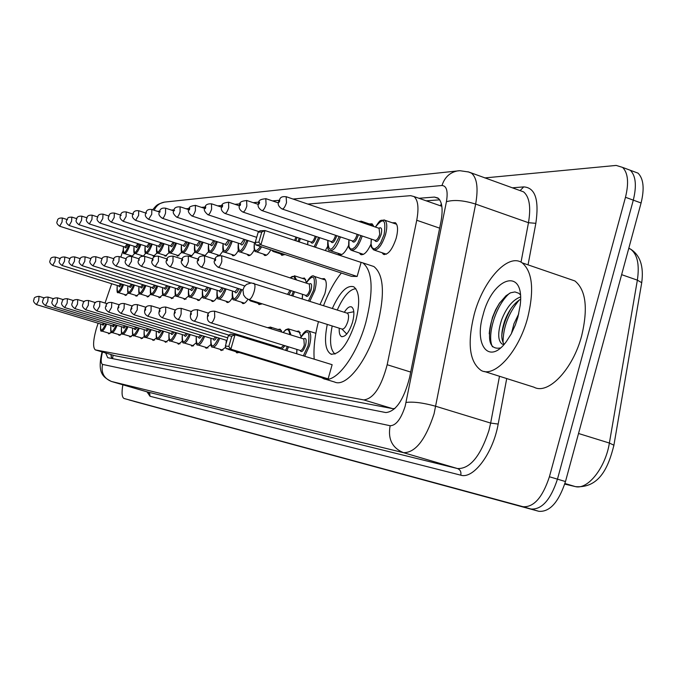 <?xml version="1.0" encoding="UTF-8"?>
<svg xmlns="http://www.w3.org/2000/svg" width="677" height="677" viewBox="0 0 677 677"><rect width="100%" height="100%" fill="white"/><g stroke="black" fill="none" stroke-linecap="round" stroke-linejoin="round"><path stroke-width="1.02" d="M369.21 223.901L372.096 223.808L373.763 226.499M392.254 222.767L395.376 222.725C397.958 225.018 398.228 230.197 396.18 238.262C392.245 249.796 387.98 255.136 383.385 254.273L382.04 252.707M302.187 278.315L304.532 278.069L306.427 282.504M321.736 278.814L324.232 278.594C326.72 280.574 326.94 285.618 324.884 293.7L320.009 304.498M277.959 329.454L280.151 329.149L281.928 332.145M296.585 331.383L298.912 331.095L301.079 336.74M98.131 323.225L96.219 329.047C93.037 340.844 92.766 347.8 95.389 349.916L363.777 399.912C373.492 398.745 381.295 387.016 387.176 364.725L416.744 220.262C419.012 207.949 418.09 200.045 413.969 196.542L410.626 195.67L307.807 204.065M95.474 349.941L115.098 355.755L392.516 408.612L394.843 408.586M123.053 250.524L120.802 257.099M111.671 283.731L105.045 303.051M145.792 253.054L143.363 256.151M142.001 256.363L141.417 255.441M157.284 252.775L153.4 256.338L152.663 255.322M169.284 252.462L165.171 256.236L164.401 255.195M181.842 252.115L177.459 256.134L176.655 255.068M194.993 251.726L191.735 255.804L190.313 256.024L189.475 254.924M208.778 251.294L204.75 255.94M203.413 255.661L202.897 254.78M223.241 250.812L219.5 255.551M218.222 255.898L216.953 254.628M238.439 250.278C236.163 254.417 234.234 256.211 232.66 255.661L231.703 254.459M254.425 249.686C251.988 254.171 249.915 256.118 248.188 255.525L247.19 254.29M270.808 249.872C268.354 254.188 266.256 256.024 264.521 255.381L263.48 254.103M284.67 254.417L281.717 255.229L280.625 253.909M327.617 246.462L325.358 250.566M348.647 245.37C345.202 252.529 342.063 255.635 339.219 254.704L337.984 253.24M370.971 244.101C367.281 252.064 363.837 255.525 360.646 254.493L359.36 252.986M134.791 253.3L131.871 256.549M131.042 256.329L130.636 255.559M139.42 293.488L136.136 296.23L135.383 295.231M150.929 294.072L147.425 297L146.638 295.967M162.962 294.664L159.222 297.804L158.393 296.746M175.555 295.257L171.543 298.642L170.68 297.558M188.756 295.849L184.44 299.522L183.535 298.405M202.601 296.45L199.072 300.402L197.955 300.444L197.007 299.293M217.139 297.051C215.159 300.402 213.492 301.849 212.113 301.409L211.122 300.216M232.423 297.652C230.298 301.316 228.487 302.907 226.99 302.424L225.949 301.189M247.926 299.268C245.844 302.585 244.075 303.99 242.611 303.482L241.528 302.213M261.881 303.728L259.063 304.599L257.92 303.288M128.402 292.913L125.313 295.494L124.585 294.512M121.86 333.448L119.169 335.428L118.39 334.438M132.887 334.887L130.001 337.036L129.189 336.02M144.421 336.376L141.307 338.712L140.461 337.671M156.48 337.908L153.12 340.472L152.232 339.389M169.115 339.49L165.476 342.308L164.545 341.191M182.358 341.123L178.415 344.229L177.442 343.087M196.262 342.816L191.98 346.243L190.956 345.058M210.877 344.559L206.206 348.35L205.131 347.132M225.712 347.225L221.159 350.576L220.025 349.315M238.973 352.446L236.882 352.903L235.698 351.608M111.299 332.043L108.777 333.888L108.041 332.915M105.671 352.962L107.711 357.684L385.856 412.564C395.833 411.548 403.746 399.895 409.585 377.605L440.964 221.641C443.164 209.43 442.157 201.56 437.951 198.006L434.439 197.075L418.928 198.276M111.849 358.497L110.808 354.486M484.749 177.924L616.18 165.425L622.612 167.405C628.044 172.931 629.001 182.892 625.48 197.278L549.411 476.76C542.582 497.46 533.781 507.445 523.008 506.709L124.094 398.508C121.894 397.365 121.488 392.795 122.867 384.79M624.863 168.243L630.329 170.282C635.813 175.817 636.803 185.769 633.3 200.138L557.459 479.155C550.646 499.821 541.812 509.773 530.971 509.019L128.935 399.904M426.188 200.815L439.686 199.825M622.612 167.405L630.329 170.282C635.813 175.817 636.803 185.769 633.3 200.138L557.459 479.155C550.646 499.821 541.812 509.773 530.971 509.019L128.96 399.912M632.521 171.095L638.03 173.143C643.556 178.694 644.58 188.646 641.085 202.99L565.481 481.55C558.677 502.173 549.817 512.1 538.9 511.321L133.826 401.309M359.038 261.737L362.821 262.871C372.705 270.978 373.729 290.772 365.893 322.235C356.5 356.703 335.098 384.401 323.445 378.629L321.6 377.631M314.196 359.165C313.383 348.283 314.797 335.767 318.452 321.617M370.581 265.443L373.899 266.543C383.944 274.693 385.069 294.47 377.284 325.874C367.941 360.266 346.396 387.836 334.573 382.014L324.765 379.027M332.356 308.441C339.786 292.049 346.912 284.831 353.732 286.786C359.605 291.448 360.24 302.983 355.645 321.389C348.054 344.085 339.795 354.976 330.85 354.063C325.265 350.432 324.071 340.548 327.27 324.41M328.125 378.858L332.136 364.691L235.012 334.768L230.849 349.205L328.125 378.858L322.675 377.952L226.042 348.511L225.382 345.972L228.809 346.446L231.779 336.147L228.335 335.724L225.382 345.972M323.538 305.623C328.624 292.269 334.556 281.395 341.352 273.017M357.134 276.461L361.112 262.422L265.02 230.552L260.907 244.854L357.134 276.461L351.481 276.343L255.889 244.972L255.271 242.298L258.842 242.197L261.787 231.991L258.199 232.152L255.271 242.298M228.809 346.446L230.849 349.205L226.042 348.511M228.335 335.724L230.172 334.184L235.012 334.768L231.779 336.147M258.842 242.197L260.907 244.854L255.889 244.972M258.199 232.152L259.976 230.789L265.02 230.552L261.787 231.991M335.039 354.088C330.258 349.967 329.31 340.59 332.195 325.967M339.253 328.201C338.965 332.796 339.727 335.589 341.53 336.587C345.515 337.044 349.188 332.263 352.539 322.235C354.579 314.086 354.274 308.983 351.617 306.943C349.484 306.122 347.056 307.9 344.322 312.275M337.273 310.015C343.374 296.408 349.56 289.307 355.848 288.698M346.768 334.032L341.987 329.064C344.102 329.318 346.057 326.763 347.851 321.406C348.943 317.048 348.782 314.331 347.36 313.239L347.022 313.138M527.688 317.758C518.802 351.642 494.667 378.181 481.178 370.463C469.423 362.102 467.096 343.417 474.196 314.407C483.099 280.481 508.131 252.614 522.136 262.837C532.511 271.672 534.356 289.976 527.688 317.758M568.824 278.865L574.9 280.947C585.901 289.942 588.169 308.187 581.704 335.674C573.021 369.185 548.268 395.123 534.009 387.202L484.292 371.453M520.545 299.234C513.936 303.338 508.672 310.506 504.737 320.729C501.014 332.162 500.836 340.006 504.204 344.271M520.495 296.949C512.743 299.877 506.464 307.468 501.657 319.713C497.62 332.399 497.747 340.497 502.029 344.009L503.468 344.475M518.76 313.789L513.953 323.767L511.44 333.524M520.342 294.715L518.743 293.251L514.926 291.931L510.56 292.803L505.99 295.756L499.372 303.347L495.564 309.931L492.534 317.208C486.67 339.803 489.336 350.043 500.54 347.927M483.048 314.966C492.509 276.783 524.963 266.552 520.215 305.175L517.913 317.149L515.358 324.901L511.203 333.973L506.269 341.716C489.336 365.225 473.748 345.575 483.048 314.966M511.253 308.162C505.99 317.183 502.825 326.356 501.759 335.69M499.897 302.594C493.626 312.867 490.072 323.293 489.234 333.863M519.174 300.072C508.435 313.29 503.07 327.473 503.062 342.613M509.536 293.293C495.242 305.589 486.712 336.427 492.492 346.81M113.093 355.163L112.577 358.641M441.319 203.633L440.575 205.647M115.098 355.755L95.567 349.967M439.652 228.157L416.744 220.262M410.694 372.062L387.176 364.725M392.516 408.612L363.777 399.912M102.472 352.015C100.746 359.259 100.763 363.388 102.532 364.404L390.138 425.731C395.952 425.621 400.962 419.105 405.184 406.192L446.422 201.729C448.149 191.252 446.668 185.845 441.988 185.506L293.039 199.038M467.951 171.746L471.547 173.185C477.057 178.026 478.419 188.324 475.643 204.082L434.059 413.859C425.503 439.898 415.297 452.837 403.467 452.668L111.29 381.422M506.718 378.561L498.179 424.064C493.135 453.074 473.46 479.426 460.775 475.178L150.006 396.265L149.761 393.667L148.153 392.169L111.485 381.481C103.928 378.409 100.941 372.714 102.532 364.404M390.138 425.731C387.718 438.975 392.161 447.954 403.467 452.668L457.534 468.56C469.982 468.949 480.442 456.281 488.921 430.555L490.656 423.074L435.853 406.302C423.362 402.815 413.444 401.529 406.082 402.443M150.006 396.265L146.985 391.814M147.628 392L457.534 468.56C460.292 469.711 461.367 471.92 460.775 475.178M512.32 187.825L523.71 186.894C535.219 187.605 539.264 199.74 535.846 223.325L528.052 264.868M523.008 506.709L538.9 511.321M549.411 476.76L565.481 481.55M625.48 197.278L641.085 202.99M446.422 201.729C453.835 199.537 463.576 200.324 475.643 204.082L528.475 222.708C531.081 207.086 529.448 196.795 523.558 191.853L519.2 190.288M498.179 424.064L490.656 423.074L499.491 376.268M521.028 262.177L528.475 222.708L535.846 223.325M279.11 200.307L272.509 200.9M258.969 202.135L253.173 202.66M240.005 203.853L234.953 204.319M222.132 205.478L217.74 205.876M205.258 207.01L201.458 207.357M189.289 208.465L186.031 208.761M174.167 209.836L171.399 210.09M159.823 211.139L157.496 211.351M520.283 190.432L523.71 186.894M441.988 185.506C444.687 177.205 449.96 172.322 457.813 170.858L459.378 170.714M154.187 210.259C156.277 205.639 159.738 202.922 164.579 202.093L165.315 202.017M438.603 198.539L434.439 197.075M440.888 205.766L440.439 205.8M641.483 284.095L641.72 282.715L637.362 280.143C639.647 264.555 637.379 254.213 630.549 249.102L628.815 248.197M613.743 446.185L613.904 445.204L609.376 443.046L637.362 280.143L621.63 274.659M628.738 248.459L630.549 249.102C640.188 255.221 643.912 266.425 641.72 282.715L613.904 445.204C608.606 466.842 599.551 488.362 575.594 486.653L575.12 486.526C587.509 490.3 605.492 467.9 609.376 443.046L578.522 433.492M575.594 486.653L564.736 484.097L575.12 486.526L564.923 483.496M248.459 299.446L248.933 299.615C250.795 299.226 252.529 296.551 254.137 291.584C255.288 287.15 255.254 284.416 254.027 283.375L253.638 283.274M104.478 323.386L103.065 325.315L102.32 324.495M102.405 324.495L103.598 323.124M34.104 299.42C33.655 297.736 35.306 296.712 39.038 296.331L38.707 300.554L36.465 304.608L102.269 324.478M106.636 324.046C104.732 328.81 103.09 331.138 101.711 331.011L110.004 333.507M101.711 331.011C100.568 332.026 100.247 329.699 100.738 324.021C100.137 332.102 101.812 332.026 105.79 323.784M114.828 324.681C113.634 326.94 112.881 327.321 112.577 325.84M112.67 325.84L113.931 324.41M45.461 305.547C42.617 303.448 41.813 301.688 43.049 300.266C43.006 298.032 44.69 296.983 48.092 297.093L47.779 301.417L45.461 305.547L112.534 325.823M117.062 325.358C115.107 330.258 113.406 332.635 111.959 332.5L120.438 335.047M111.959 332.5C110.8 333.524 110.453 331.138 110.926 325.341C110.351 333.626 112.094 333.541 116.199 325.095M125.634 326.035C124.39 328.362 123.603 328.768 123.273 327.236L124.712 325.755M54.854 306.529C51.968 304.43 51.147 302.627 52.383 301.138C52.374 298.819 54.092 297.745 57.545 297.888L57.24 302.306L54.854 306.529L123.366 327.253M127.945 326.737C125.93 331.764 124.17 334.201 122.655 334.049L131.321 336.655M122.655 334.049C121.462 335.056 121.09 332.619 121.547 326.72C120.997 335.208 122.825 335.115 127.056 326.466M136.906 327.44C135.628 329.86 134.799 330.274 134.435 328.7L135.975 327.16M64.662 307.553C61.734 305.429 60.888 303.592 62.14 302.044C62.157 299.657 63.917 298.557 67.421 298.726L67.133 303.245L64.662 307.553L134.427 328.7M139.301 328.167C137.236 333.329 135.4 335.826 133.818 335.665L142.686 338.339M133.818 335.665C132.599 336.697 132.201 334.193 132.641 328.159C132.125 336.858 134.029 336.765 138.396 327.888M148.703 328.912C147.366 331.417 146.503 331.857 146.105 330.232L147.738 328.616M72.346 302.974C72.405 300.512 74.208 299.386 77.745 299.598L77.474 304.218L74.927 308.627L146.114 330.232M151.183 329.665C149.042 334.971 147.146 337.535 145.479 337.349L154.568 340.099M145.479 337.349C144.226 338.365 143.803 335.8 144.226 329.665C143.744 338.585 145.741 338.483 150.252 329.377M161.033 330.444C159.645 333.042 158.74 333.507 158.316 331.832M85.666 309.753C82.628 307.578 81.748 305.657 83.026 303.99C83.119 301.434 84.963 300.283 88.56 300.512L88.306 305.242L85.666 309.753L158.333 331.84L160.051 330.148M163.614 331.231C161.405 336.689 159.433 339.321 157.682 339.118L166.991 341.936M156.379 331.239C155.905 340.387 157.995 340.286 162.649 330.935M173.955 332.052C172.508 334.751 171.56 335.233 171.095 333.507M94.221 305.005C94.348 302.374 96.236 301.189 99.883 301.468L99.654 306.317L96.913 310.929L171.137 333.516L172.948 331.738M176.629 332.864C174.353 338.492 172.296 341.191 170.46 340.971C169.098 341.927 168.624 339.228 169.03 332.881M169.064 332.889C168.641 342.283 170.832 342.173 175.648 332.568M187.504 333.727C185.997 336.545 184.99 337.053 184.491 335.259M105.959 306.097C106.145 303.372 108.083 302.162 111.773 302.475L111.561 307.443L108.718 312.165L184.55 335.276L186.471 333.414M106.526 306.131L106.094 306.097L106.526 306.131M190.288 334.573C187.935 340.379 185.786 343.154 183.856 342.909C182.358 343.577 181.851 340.81 182.325 334.599M182.367 334.616C181.986 344.271 184.288 344.153 189.272 334.269M201.729 335.487C200.155 338.415 199.097 338.957 198.547 337.104M118.289 307.24C118.526 304.413 120.506 303.178 124.255 303.533L124.069 308.627L121.115 313.459L198.632 337.129L200.663 335.166M118.89 307.282L118.712 306.596L118.373 308.069L118.89 307.282M204.615 336.376C202.186 342.359 199.952 345.211 197.912 344.94C196.423 345.761 195.873 342.917 196.279 336.41M196.322 336.418C195.991 346.353 198.412 346.235 203.574 336.054M216.674 337.332C215.041 340.387 213.915 340.954 213.323 339.033M131.253 308.441C131.566 305.496 133.606 304.227 137.38 304.642L137.219 309.863L134.156 314.822L213.424 339.067L215.582 337.002M131.888 308.492L131.693 307.781L131.355 309.296L131.888 308.492M219.686 338.255C217.165 344.441 214.829 347.377 212.68 347.081C211.122 347.826 210.539 344.898 210.928 338.305M210.97 338.314C210.708 348.545 213.255 348.418 218.612 337.933M151.123 305.784L151.073 311.175L147.882 316.261C145.005 314.746 144.015 312.579 144.895 309.753M145.58 309.761L145.665 308.957L145.284 309.169L145.073 310.616L145.58 309.761M228.97 349.4L227.59 348.985M226.389 340.311L226.118 343.425M165.687 307.011L165.679 312.554L162.362 317.767C159.315 315.998 158.291 313.781 159.29 311.098M160.017 311.098L159.789 310.354L159.433 311.945L160.017 311.098M270.241 327.042L271.917 329.022M270.182 328.48L267.982 327.795M266.476 343.459L266.036 344.322M264.8 343.95L265.282 343.095M174.505 312.461C174.556 309.66 176.773 308.289 181.165 308.348L181.106 314.018C179.93 317.598 178.779 319.383 177.636 319.366C174.556 317.589 173.507 315.313 174.488 312.512M175.258 312.512L175.013 311.75L174.649 313.383L175.258 312.512M269.903 344.517L269.556 345.414M268.371 345.05L268.727 344.153M288.724 328.92L291.017 334.971M289.705 334.565C289.138 328.692 286.972 328.015 283.214 332.542M284.966 345.727L281.81 349.188M281.42 349.07L280.727 347.86M193.91 321.084L280.955 347.927L283.731 345.346M190.584 313.95C190.652 311.039 192.937 309.634 197.447 309.719L197.422 315.558C196.212 319.256 195.001 321.093 193.8 321.05C190.956 320.06 189.882 317.716 190.567 314.018M191.379 314.01L191.109 313.223L190.745 314.907L191.379 314.01M288.546 346.836L286.82 350.728M277.832 346.962L277.714 347.927M285.567 350.347L287.336 346.455M308.289 330.909L308.636 331.028C311.166 332.898 311.42 337.874 309.389 345.964L304.709 356.246M303.321 355.814L308.12 345.642C310.404 330.52 307.874 327.947 300.52 337.933M303.584 338.889C306.097 337.51 306.757 339.651 305.564 345.329C303.338 351.304 301.493 352.988 300.021 350.381M211.038 322.878L300.292 350.466C301.73 350.576 303.068 348.757 304.303 344.999L303.846 338.974M214.55 311.141L214.711 317.191C213.458 321.016 212.189 322.895 210.919 322.844C208.008 321.812 206.9 319.4 207.594 315.609M208.457 315.592L208.169 314.78L207.797 316.514L208.457 315.592M296.958 349.434L296.754 353.792M123.603 284.653C121.547 290.035 119.753 292.667 118.213 292.54C117.062 293.513 116.757 291.161 117.273 285.474C116.706 293.894 118.526 293.53 122.757 284.391M60.371 258.656L55.328 257.074L54.998 261.237L52.671 265.401C49.878 263.446 49.091 261.711 50.31 260.205M52.671 265.401L118.83 285.956L120.624 283.722M121.479 283.993C120.125 286.913 119.262 287.581 118.881 285.973L118.966 285.982M134.495 285.119C132.379 290.661 130.517 293.361 128.901 293.217C127.708 294.14 127.378 291.728 127.902 285.99C127.369 294.613 129.265 294.233 133.623 284.848M70.146 258.665L64.814 256.998L64.501 261.254L62.098 265.502C59.254 263.522 58.45 261.754 59.686 260.205M62.098 265.502L129.535 286.498L131.423 284.162M132.294 284.433C130.898 287.471 129.992 288.157 129.578 286.515M145.86 285.609C143.685 291.313 141.747 294.08 140.054 293.928C138.819 294.8 138.463 292.337 138.988 286.523M139.022 286.532C138.489 295.367 140.469 294.969 144.963 285.33M74.428 261.271L71.94 265.612C69.037 263.607 68.216 261.796 69.477 260.196C69.503 257.802 71.246 256.718 74.724 256.921L74.428 261.271M71.94 265.612L140.714 287.065L142.686 284.619M143.583 284.899C142.136 288.047 141.188 288.766 140.74 287.073M157.733 286.117C155.49 291.99 153.476 294.833 151.699 294.664C150.404 295.477 150.032 292.955 150.565 287.082M150.599 287.09C150.108 296.154 152.181 295.731 156.819 285.829M84.794 261.28L82.23 265.722C79.277 263.708 78.439 261.864 79.708 260.188C79.784 257.7 81.57 256.591 85.082 256.845L84.794 261.28M82.23 265.722L152.384 287.649L154.458 285.093M155.38 285.381C153.874 288.647 152.884 289.409 152.401 287.657M170.155 286.642C167.837 292.701 165.747 295.629 163.876 295.434C162.522 296.162 162.116 293.573 162.666 287.666M162.7 287.674C162.252 296.975 164.418 296.534 169.216 286.354M95.855 256.735L95.643 261.297L92.986 265.841C89.99 263.802 89.136 261.914 90.413 260.188M167.71 285.88C166.153 289.274 165.112 290.069 164.579 288.267L166.77 285.584M183.154 287.192C180.767 293.446 178.584 296.458 176.612 296.238C175.208 296.898 174.776 294.241 175.335 288.275M175.368 288.284C174.962 297.838 177.239 297.381 182.189 286.896M107.194 256.642L107.008 261.314L104.258 265.968C101.211 263.928 100.331 261.999 101.626 260.18M180.615 286.396C178.999 289.934 177.907 290.772 177.332 288.901L179.65 286.092M196.779 287.767C194.307 294.224 192.04 297.33 189.966 297.085C188.485 297.66 188.028 294.935 188.595 288.91M188.629 288.918C188.274 298.743 190.66 298.261 195.788 287.454M126.252 258.826L119.16 256.575L118.932 261.339L116.072 266.095C112.974 264.03 112.077 262.058 113.381 260.171M113.524 260.112L113.956 260.112L113.524 260.112M116.148 266.12L190.728 289.578L193.157 286.625M194.147 286.938C192.471 290.619 191.312 291.499 190.694 289.57M211.08 288.368C208.524 295.037 206.146 298.244 203.955 297.973C202.491 298.819 202 296.018 202.499 289.57M202.541 289.587C202.245 299.691 204.75 299.183 210.065 288.047M139.183 258.868L131.651 256.481L131.44 261.356L128.469 266.23C125.313 264.14 124.399 262.126 125.71 260.171M125.871 260.103L126.328 260.103L125.871 260.103M128.554 266.256L204.75 290.281L207.323 287.175M208.338 287.497C206.595 291.338 205.376 292.261 204.699 290.264M226.093 288.986C223.452 295.9 220.973 299.2 218.654 298.895C217.089 299.632 216.572 296.754 217.097 290.272M217.139 290.281C216.902 300.69 219.543 300.148 225.052 288.656M152.782 258.927L144.768 256.38L144.582 261.373L141.493 266.366C138.294 264.284 137.355 262.211 138.675 260.163M138.844 260.086L139.318 260.086L138.844 260.086M141.586 266.399L219.483 291.025L222.2 287.75M223.241 288.089C221.43 292.1 220.152 293.073 219.407 291M241.892 289.638C239.15 296.797 236.552 300.216 234.098 299.877C232.397 300.334 231.847 297.372 232.431 291M232.482 291.017C232.321 301.747 235.097 301.172 240.817 289.299M158.469 256.236L158.418 261.398L155.202 266.518C151.936 264.411 150.971 262.287 152.308 260.163M152.494 260.078L152.706 260.747L153.044 259.232L152.494 260.078M155.304 266.552L234.961 291.804L237.839 288.351M238.913 288.698C237.026 292.896 235.681 293.92 234.868 291.77M252.166 300.656L250.355 300.901L249.043 299.674M172.999 256.118L172.99 261.415C171.831 264.952 170.714 266.704 169.639 266.67C166.28 263.928 165.298 261.754 166.677 260.154M166.872 260.061L167.101 260.755L167.447 259.198L166.872 260.061M188.333 255.999L188.375 261.44C187.174 265.088 186.006 266.89 184.872 266.84C181.436 264.013 180.42 261.787 181.834 260.154M182.045 260.053L182.291 260.755L182.646 259.164L182.045 260.053M294.588 291.77L292.946 295.832M291.745 295.451L293.412 291.398M204.539 255.872L204.623 261.466C203.379 265.232 202.161 267.085 200.967 267.009C197.447 264.123 196.406 261.83 197.845 260.146M198.073 260.036L198.344 260.763L198.708 259.122L198.073 260.036M287.649 294.14L290.018 290.306M294.393 275.776L296.534 279.956M291.195 290.687L289.079 294.597M295.155 279.508C294.453 275.996 292.811 275.463 290.205 277.908M313.798 276.216L314.263 276.377C316.565 278.23 316.751 282.961 314.813 290.551L309.863 301.248M302.568 294.334L302.323 298.828M308.5 300.808L313.561 290.255C315.82 275.759 313.358 273.364 306.199 283.079M309.152 284.035C311.572 282.681 312.199 284.712 311.031 290.145C308.788 296.154 306.952 297.863 305.522 295.282M218.172 267.246L305.733 295.35C307.163 295.51 308.517 293.674 309.795 289.849L309.355 284.103M221.675 255.728L221.828 261.491C220.541 265.392 219.263 267.288 217.994 267.187C214.389 264.199 213.323 261.847 214.795 260.146M215.041 260.019L215.337 260.772L215.701 259.079L215.041 260.019M129.967 244.947C127.835 250.778 125.947 253.647 124.314 253.553C123.214 254.34 122.935 252.013 123.476 246.58M123.502 246.589C122.918 255.094 124.796 254.459 129.129 244.676M62.326 218.011L62.047 222.048L59.703 226.236C56.961 224.256 56.191 222.547 57.393 221.125M59.754 226.253L124.974 247.054L127.081 244.025M127.919 244.287C126.455 247.816 125.499 248.747 125.042 247.071L125.118 247.08M140.858 244.558C138.667 250.566 136.712 253.511 134.994 253.401C133.826 254.264 133.53 251.886 134.105 246.267M134.131 246.276C133.581 254.992 135.535 254.324 140.004 244.279M71.838 217.105L71.584 221.218L69.164 225.5C66.363 223.495 65.576 221.751 66.803 220.287M69.215 225.517L135.671 246.767L137.888 243.602M138.743 243.872C137.236 247.537 136.229 248.501 135.73 246.792M152.223 244.143C149.964 250.338 147.933 253.376 146.139 253.24C144.92 254.061 144.607 251.632 145.183 245.937M145.216 245.946C144.7 254.89 146.74 254.197 151.352 243.864M81.528 220.363L79.031 224.739C76.188 222.699 75.384 220.922 76.628 219.407C76.679 216.995 78.405 215.929 81.841 216.183L81.528 220.363M79.091 224.756L146.841 246.47L149.16 243.161M150.032 243.441C148.475 247.24 147.425 248.256 146.884 246.487M81.773 216.158L87.105 217.876M164.088 243.712C161.761 250.101 159.654 253.223 157.758 253.071C156.497 253.824 156.159 251.328 156.751 245.599M156.776 245.607C156.302 254.78 158.443 254.053 163.199 243.424M92.148 215.168L91.928 219.466L89.339 223.935C86.444 221.87 85.624 220.059 86.884 218.493M89.406 223.96L158.494 246.157L160.923 242.696M161.82 242.984C160.212 246.927 159.112 247.994 158.528 246.174M176.494 243.263C174.091 249.855 171.899 253.071 169.91 252.902C168.598 253.587 168.243 251.032 168.835 245.243M168.861 245.252C168.438 254.67 170.672 253.909 175.58 242.967M102.997 214.135L102.794 218.527L100.12 223.105C97.183 221.024 96.354 219.17 97.615 217.545M174.141 242.501C172.474 246.606 171.323 247.714 170.689 245.844L173.227 242.205M189.475 242.781C186.996 249.601 184.703 252.91 182.612 252.716C181.25 253.342 180.869 250.718 181.47 244.862M181.504 244.879C181.123 254.552 183.459 253.757 188.528 242.476M114.354 213.052L114.176 217.545L111.4 222.225C108.413 220.135 107.558 218.239 108.836 216.547M111.485 222.251L183.399 245.489L186.09 241.689M187.03 241.994C185.303 246.259 184.102 247.435 183.408 245.497M203.066 242.273C200.502 249.331 198.124 252.749 195.907 252.529C194.477 253.037 194.071 250.355 194.688 244.473M194.722 244.482C194.401 254.434 196.855 253.596 202.101 241.96M126.244 211.918L126.091 216.513L123.214 221.311C120.176 219.179 119.304 217.241 120.599 215.498M120.751 215.413L121.183 215.371L120.751 215.413M123.307 221.337L196.736 245.133L199.563 241.139M200.527 241.452C198.742 245.903 197.472 247.13 196.728 245.133M217.317 241.74C214.668 249.051 212.18 252.58 209.845 252.326C208.406 253.088 207.974 250.338 208.55 244.058M208.584 244.067C208.321 254.307 210.902 253.426 216.327 241.418M138.717 210.733L138.599 215.438L135.612 220.347C132.531 218.214 131.643 216.234 132.929 214.406M133.09 214.304L133.547 214.27L133.09 214.304M135.713 220.38L210.708 244.761L213.687 240.555M214.677 240.877C212.832 245.531 211.495 246.817 210.682 244.752M232.279 241.173C229.545 248.755 226.939 252.394 224.468 252.115C222.919 252.656 222.462 249.83 223.08 243.618M223.122 243.635C222.928 254.18 225.644 253.249 231.255 240.843M151.817 209.489L151.733 214.304L148.618 219.34C145.487 217.19 144.573 215.159 145.885 213.255M146.054 213.145L146.537 213.103L146.054 213.145M148.737 219.373L225.365 244.363L228.504 239.937M229.528 240.276C227.616 245.133 226.22 246.487 225.323 244.355M248.002 240.572C245.167 248.442 242.442 252.208 239.819 251.886C238.202 252.318 237.712 249.407 238.346 243.161M238.397 243.178C238.279 254.044 241.13 253.063 246.953 240.225M165.594 208.169L165.543 213.111C164.393 216.589 163.309 218.307 162.302 218.273C159.103 216.056 158.173 213.983 159.501 212.053M159.687 211.926L160.195 211.884L159.687 211.926M162.438 218.316L240.767 243.948L244.084 239.286M245.133 239.633C243.153 244.71 241.681 246.14 240.699 243.932M261.601 246.851C259.384 250.642 257.505 252.242 255.965 251.649C254.264 251.946 253.74 248.958 254.4 242.679M254.45 242.688C253.68 251.666 255.686 252.936 260.467 246.479M180.09 206.79L180.082 211.859C178.889 215.447 177.763 217.207 176.705 217.156C173.439 214.347 172.483 212.223 173.837 210.775M174.04 210.649L174.564 210.598L174.04 210.649M274.887 251.209L272.966 251.395L271.722 250.168M195.374 205.334L195.408 210.539C194.181 214.237 193.004 216.048 191.879 215.971C188.544 213.111 187.571 210.928 188.942 209.438M189.162 209.295L189.416 209.955L189.763 208.398L189.162 209.295M300.385 238.524L299.183 241.884M298.024 241.503L299.234 238.143M297.101 237.432L295.798 240.758M294.613 240.369L295.951 237.052M211.512 203.802L211.596 209.142C210.319 212.967 209.091 214.829 207.898 214.727C204.496 211.757 203.489 209.531 204.894 208.025M205.131 207.864L205.402 208.541L205.757 206.942L205.131 207.864M319.832 237.745L315.414 247.266M308.001 241.054L307.671 244.702M314.12 246.834L318.639 237.348M316.379 236.595L316.32 236.789C314.052 242.823 312.232 244.558 310.845 242.002M225.06 213.475L311.005 242.053C312.427 242.248 313.789 240.403 315.101 236.51L315.186 236.197M228.572 202.178L228.708 207.661C227.387 211.622 226.093 213.534 224.84 213.407C221.633 211.376 220.609 209.091 221.76 206.536M222.014 206.358L222.31 207.052L222.665 205.402L222.014 206.358M340.413 236.908C336.994 246.614 333.473 251.159 329.843 250.541C327.956 250.93 327.287 247.562 327.846 240.42M327.905 240.445C328.362 253.274 332.119 251.954 339.177 236.493M336.774 235.689L336.664 236.095C334.311 242.324 332.39 244.101 330.909 241.444M243.026 212.096L331.104 241.511C332.61 241.74 334.04 239.844 335.403 235.816L335.547 235.274M246.631 200.451L246.834 206.096C245.463 210.2 244.109 212.172 242.772 212.003C239.48 209.878 238.431 207.534 239.616 204.962M239.895 204.759L240.217 205.47L240.572 203.777L239.895 204.759M362.229 236.011C358.675 246.191 354.943 250.922 351.05 250.211C349.036 247.418 348.156 249.398 348.917 239.768M348.985 239.785L348.96 246.394L350.246 248.781L352.362 249.06L354.976 247.173L357.684 243.398L360.951 235.579M358.395 234.716L358.226 235.368C355.78 241.791 353.758 243.627 352.167 240.86M262.084 210.623L352.387 240.927C353.986 241.207 355.501 239.252 356.914 235.071L357.117 234.284M265.79 198.623L266.069 204.437C264.631 208.702 263.209 210.725 261.787 210.522C258.428 208.313 257.353 205.901 258.563 203.295M258.859 203.066L258.8 203.946L259.206 203.794L259.57 202.051L258.859 203.066M361.061 221.091L362.94 222.818M360.384 221.946L359.8 221.751M383.961 219.881L384.781 220.211C387.176 222.352 387.405 227.21 385.475 234.792C381.777 245.633 377.8 250.651 373.543 249.864C371.047 246.31 370.615 248.535 371.275 239.066M371.351 239.091L371.081 244.016L371.961 247.46L373.839 248.848L375.075 248.687L377.876 246.656L380.728 242.671L384.104 234.487C386.322 219.365 383.436 216.894 375.447 227.074M378.824 228.225C381.532 226.812 382.293 228.936 381.117 234.589C378.57 241.232 376.437 243.111 374.728 240.225M282.334 209.058L374.982 240.31C376.683 240.64 378.274 238.626 379.755 234.284L379.069 228.31M286.151 196.685L286.506 202.677C285.009 207.103 283.502 209.193 281.996 208.939C278.543 206.629 277.443 204.158 278.687 201.518M279.009 201.264L278.958 202.169L279.389 202.017L279.762 200.214L279.009 201.264M111.316 354.638L111.163 356.957M441.844 206.29L413.969 196.542M383.385 254.273L384.384 254.611M360.646 254.493L361.518 254.78M339.219 254.704L339.972 254.95M281.717 255.229L282.224 255.398M264.521 255.381L264.969 255.525M102.041 351.888C97.133 372.765 102.667 376.962 111.375 381.447L147.688 392.017M152.655 209.76C156.852 204.953 156.632 204.412 164.579 202.093L459.801 170.697L468.729 172L519.851 190.525M638.03 173.143L630.329 170.282M330.85 354.063L331.857 354.376M362.821 262.871L373.899 266.543M341.53 336.587L342.063 336.757M347.36 313.239L251.387 282.918L246.555 284.374L244.185 286.82L242.958 290.01L243.635 295.054L245.658 297.804L248.586 299.522M341.978 329.064L248.848 299.606M346.878 313.087L353.817 311.742M522.136 262.837L574.9 280.947M39.038 296.331L44.386 297.948M34.095 299.437C32.877 300.825 33.672 302.551 36.465 304.608M48.092 297.093L53.72 298.802M57.545 297.888L63.469 299.691M67.421 298.726L73.658 300.63M77.745 299.598L84.329 301.612M72.346 302.991C71.085 304.642 71.94 306.512 74.927 308.627M88.56 300.512L95.508 302.636M156.345 331.231C155.947 337.484 156.395 340.116 157.682 339.118M99.883 301.468L107.237 303.719M170.579 341.005L179.997 343.857M94.213 305.031C92.918 306.774 93.824 308.737 96.913 310.929M111.773 302.475L119.55 304.862M183.992 342.951L193.63 345.871M105.95 306.122C104.656 307.959 105.578 309.973 108.718 312.165M124.255 303.533L132.497 306.063M198.065 344.991L207.949 347.986M118.28 307.273C116.969 309.169 117.916 311.234 121.115 313.459M137.38 304.642L146.13 307.341M212.849 347.132L222.987 350.212M131.245 308.484C129.925 310.447 130.898 312.562 134.156 314.822M160.5 308.678L151.199 305.809C147.366 305.352 145.267 306.656 144.912 309.711M228.403 349.383L238.812 352.556M147.958 316.277L226.964 340.489M226.338 340.294L226.042 343.688M175.673 310.108L165.772 307.045C161.473 307.028 159.315 308.357 159.307 311.048M162.438 317.792L227.726 337.84M281.429 330.537L270.512 327.135L267.576 327.668M181.165 308.348L191.718 311.615M177.738 319.392L229.004 335.166M300.25 332.534L288.25 328.836L285.762 329.682L283.121 332.509M197.447 309.719L208.711 313.223M277.773 346.946L277.646 347.902M315.863 333.296L308.636 331.028C306.588 329.538 303.863 331.832 300.453 337.916M303.922 338.999L214.685 311.183C210.065 311.056 207.712 312.503 207.611 315.533M296.89 349.408L296.653 353.758M118.323 292.574L126.582 295.13M55.328 257.074C51.96 256.921 50.284 257.962 50.318 260.188M129.019 293.259L137.456 295.874M64.814 256.998C61.395 256.82 59.694 257.886 59.694 260.18M140.181 293.97L148.805 296.644M74.724 256.921L80.36 258.69M151.843 294.707L160.661 297.448M85.082 256.845L91.04 258.716M92.986 265.841L164.579 288.267M164.037 295.485L173.05 298.295M90.422 260.154C90.523 257.615 92.36 256.481 95.914 256.761L102.219 258.741M104.326 265.985L177.349 288.901M176.799 296.298L186.023 299.175M101.635 260.146C101.795 257.488 103.674 256.338 107.262 256.668L113.948 258.783M190.169 297.152L199.605 300.106M119.16 256.575C115.513 256.219 113.592 257.404 113.389 260.129M204.183 298.041L213.856 301.079M131.651 256.481C127.953 256.058 125.981 257.277 125.727 260.12M218.908 298.98L228.818 302.094M144.768 256.38C141.053 255.898 139.022 257.142 138.692 260.112M234.386 299.962L244.549 303.169M152.325 260.103C152.714 257.015 154.805 255.745 158.579 256.27L167.109 258.995M169.758 266.713L242.967 289.984M250.676 301.003L261.102 304.295M166.694 260.086C166.77 257.353 168.911 256.041 173.126 256.16L182.223 259.079M185.007 266.882L244.82 285.948M181.859 260.078C181.961 257.226 184.169 255.881 188.477 256.041L198.192 259.164M201.12 267.06L250.744 282.927M290.069 277.858L294.808 275.92L305.742 279.466M197.87 260.061C198.014 257.099 200.282 255.72 204.699 255.923L215.091 259.274M302.213 298.794L302.509 294.317M309.465 284.137L221.861 255.796C217.334 255.551 214.99 256.964 214.821 260.044M306.131 283.062C309.795 276.868 312.503 274.642 314.263 276.377L325.502 280.041M124.458 253.596L132.582 256.177M57.401 221.091C57.393 218.849 59.051 217.825 62.377 218.028L67.074 219.534M135.155 253.452L143.448 256.092M66.811 220.253C68.622 218.392 65.999 217.241 71.906 217.122L76.873 218.722M146.308 253.3L154.779 255.999M157.953 253.139L166.601 255.906M86.901 218.459C86.961 215.997 88.738 214.905 92.224 215.193L97.793 216.995M100.196 223.131L170.672 245.836M170.122 252.97L178.965 255.804M97.623 217.503C97.75 214.956 99.57 213.839 103.082 214.16L108.989 216.081M182.849 252.792L191.887 255.703M108.853 216.496C109.022 213.847 110.884 212.705 114.438 213.086L120.718 215.125M196.169 252.614L205.427 255.593M120.616 215.447C120.828 212.705 122.74 211.537 126.345 211.952L133.014 214.127M210.132 252.419L219.61 255.483M132.946 214.347C133.242 211.486 135.205 210.293 138.827 210.767L145.936 213.094M224.789 252.216L234.487 255.364M145.902 213.187C146.257 210.217 148.271 208.99 151.944 209.523L159.501 212.003C159.907 208.897 161.981 207.644 165.73 208.22L173.811 210.877M240.191 252.005L250.126 255.246M176.849 217.207L255.432 243.018M256.38 251.785L266.569 255.111M173.862 210.691C173.972 207.924 176.096 206.637 180.251 206.84L188.875 209.701M192.048 216.031L256.701 237.348M273.44 251.556L283.883 254.975M188.976 209.345C188.443 207.213 190.635 205.901 195.551 205.393L204.792 208.465M208.093 214.787L258.902 231.61M204.928 207.915C205.114 204.928 207.374 203.574 211.706 203.87L221.616 207.17M307.586 244.668L307.942 241.037M221.794 206.409C221.294 204.073 223.622 202.685 228.792 202.254L239.438 205.816M330.545 250.769L341.843 254.527M239.658 204.818C239.176 202.355 241.587 200.925 246.885 200.544L258.343 204.403M351.854 250.482L363.464 254.357M358.725 221.387L361.78 221.371L373.332 225.306M258.606 203.125C258.157 200.527 260.645 199.063 266.086 198.733L278.45 202.914M379.213 228.361L286.489 196.812C279.136 195.704 280.075 199.952 278.746 201.323M374.474 250.177L386.415 254.18M375.371 227.049C380.601 219.509 379.509 220.279 384.781 220.211L396.654 224.273"/></g></svg>
